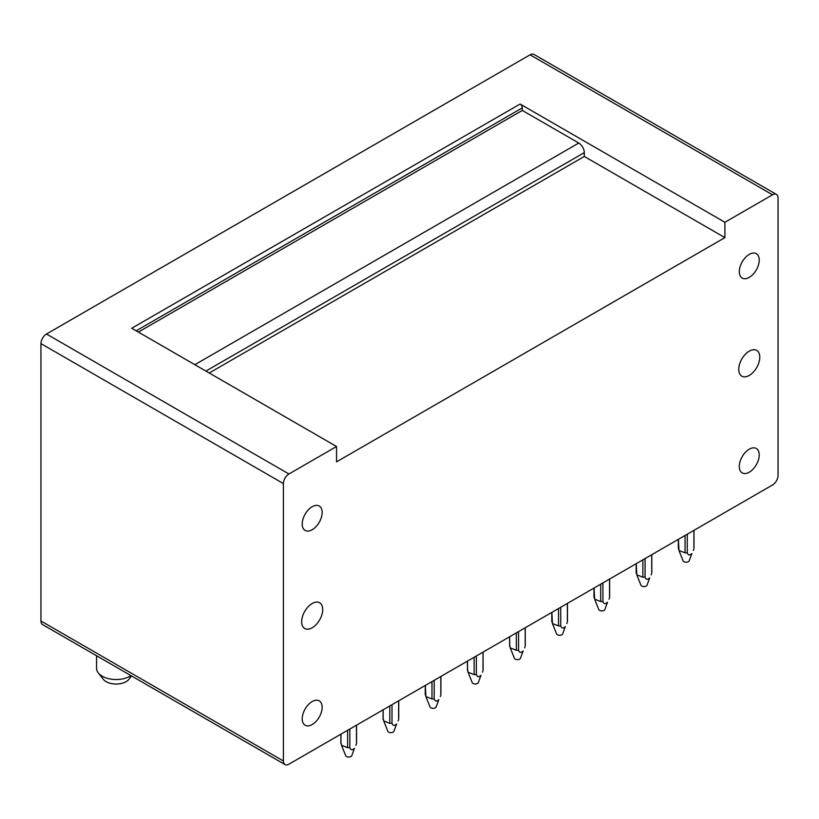 <?xml version="1.0" encoding="UTF-8"?>
<svg xmlns="http://www.w3.org/2000/svg" width="819" height="819" viewBox="0 0 819 819"><rect width="100%" height="100%" fill="white"/><g stroke="black" fill="none" stroke-linecap="round" stroke-linejoin="round"><path stroke-width="1.23" d="M520.096 104.033L724.907 222.287L724.907 237.623L336.548 461.844L336.548 446.509L131.736 328.255L520.096 104.033A3.133 1.812 60 0 1 522.317 107.873L136.159 330.815M336.548 446.509L288.933 473.986A7.832 4.515 -60 0 0 283.405 483.579L283.405 760.984L40.95 621.007L40.95 343.601A7.832 4.515 -60 0 1 46.488 334.009L530.067 54.822A7.832 4.515 -60 0 1 533.978 54.433L776.432 194.41A7.832 4.515 -60 0 1 778.05 197.993L778.05 475.399A7.832 4.515 -60 0 1 772.512 484.991L288.933 764.178A7.832 4.515 -60 0 1 285.022 764.567A7.832 4.515 -60 0 1 283.405 760.984M285.022 764.567L42.568 624.59A7.832 4.515 -60 0 1 40.95 621.007M194.84 364.69L578.777 143.028L522.317 110.432L522.317 107.873M578.777 143.028A7.832 4.515 60 0 1 584.305 152.61L205.907 371.079M724.907 237.623L584.305 156.449L584.305 152.61M584.305 156.449L209.224 373.003M522.317 110.432L138.37 332.094M724.907 222.287L772.512 194.799A7.832 4.515 -60 0 1 776.432 194.41M738.748 369.359A14.875 8.589 -60 0 1 745.239 354.392A14.875 8.589 -60 0 1 756.705 350.409A14.875 8.589 -60 0 1 759.786 357.217A14.875 8.589 -60 0 1 753.285 372.184A14.875 8.589 -60 0 1 741.83 376.167A14.875 8.589 -60 0 1 738.748 369.359M754.043 253.02A14.087 8.139 -60 0 1 756.316 253.675A14.087 8.139 -60 0 1 757.237 268.171A14.087 8.139 -60 0 1 744.491 278.736A14.087 8.139 -60 0 1 742.219 278.081A14.087 8.139 -60 0 1 741.287 263.585A14.087 8.139 -60 0 1 754.043 253.02M754.043 447.839A14.087 8.139 -60 0 1 756.316 448.495A14.087 8.139 -60 0 1 757.237 462.991A14.087 8.139 -60 0 1 744.491 473.556A14.087 8.139 -60 0 1 742.219 472.901A14.087 8.139 -60 0 1 741.287 458.405A14.087 8.139 -60 0 1 754.043 447.839M316.963 700.194A14.087 8.139 -60 0 1 319.236 700.839A14.087 8.139 -60 0 1 320.168 715.335A14.087 8.139 -60 0 1 307.412 725.9A14.087 8.139 -60 0 1 305.139 725.245A14.087 8.139 -60 0 1 304.207 710.749A14.087 8.139 -60 0 1 316.963 700.194M316.963 505.364A14.087 8.139 -60 0 1 319.236 506.019A14.087 8.139 -60 0 1 320.168 520.515A14.087 8.139 -60 0 1 307.412 531.081A14.087 8.139 -60 0 1 305.139 530.425A14.087 8.139 -60 0 1 304.207 515.929A14.087 8.139 -60 0 1 316.963 505.364M322.706 609.561A14.875 8.589 120 0 0 319.625 602.753A14.875 8.589 120 0 0 308.159 606.736A14.875 8.589 120 0 0 301.668 621.703A14.875 8.589 120 0 0 304.75 628.511A14.875 8.589 120 0 0 316.216 624.528A14.875 8.589 120 0 0 322.706 609.561M130.948 675.614A19.574 11.302 180 0 1 102.283 676.228A19.574 11.302 180 0 1 98.29 672.901L103.286 679.268A14.087 8.139 0 0 0 116.124 684.049A14.087 8.139 0 0 0 128.962 679.268L131.552 675.962M98.29 672.901A19.574 11.302 180 0 1 96.55 668.243L96.55 655.753M340.97 742.536L341.533 745.29L347.614 747.665L347.614 730.302M340.97 743.816L340.97 734.141M349.826 729.023L349.826 747.665L347.614 747.665M356.47 725.194L356.47 742.536M341.533 745.29L345.669 755.64A3.133 1.812 180 0 0 348.29 757.022A3.133 1.812 180 0 0 351.474 756.101A3.133 1.812 180 0 0 351.771 755.64L354.443 748.341C352.262 750.429 350.727 750.204 349.826 747.665M355.907 745.29L356.47 743.816M383.149 718.181L383.712 720.945L389.793 723.32L389.793 705.947M383.149 719.471L383.149 709.786M392.004 704.668L392.004 723.32L389.793 723.32M398.648 700.839L398.648 718.181M383.712 720.945L387.848 731.285A3.133 1.812 180 0 0 390.479 732.677A3.133 1.812 180 0 0 393.652 731.746A3.133 1.812 180 0 0 393.949 731.285L396.621 723.986C394.451 726.074 392.905 725.849 392.004 723.32M398.095 720.945L398.648 719.471M431.971 681.603L431.971 698.965L425.89 696.59L425.327 685.431L425.327 695.116M434.193 680.323L434.193 698.965L431.971 698.965M440.827 676.484L440.827 693.826M425.89 696.59L430.026 706.94A3.133 1.812 180 0 0 432.657 708.322A3.133 1.812 180 0 0 435.831 707.401A3.133 1.812 180 0 0 436.128 706.94L438.8 699.631C436.629 701.719 435.084 701.494 434.193 698.965M440.274 696.59L440.827 695.116M467.516 669.481L468.069 672.235L474.15 674.61L474.15 657.247M467.516 670.761L467.516 661.076M476.371 655.968L476.371 674.61L474.15 674.61M483.015 652.129L483.015 669.481M468.069 672.235L472.215 682.585A3.133 1.812 180 0 0 474.836 683.967A3.133 1.812 180 0 0 478.009 683.046A3.133 1.812 180 0 0 478.316 682.585L480.988 675.286C478.808 677.364 477.272 677.149 476.371 674.61M482.452 672.235L483.015 670.761M509.694 645.126L510.247 647.88L516.339 650.255L516.339 632.892M509.694 646.406L509.694 636.732M518.55 631.613L518.55 650.255L516.339 650.255M525.194 627.784L525.194 645.126M510.247 647.88L514.393 658.23A3.133 1.812 180 0 0 517.014 659.612A3.133 1.812 180 0 0 520.188 658.691A3.133 1.812 180 0 0 520.495 658.23L523.167 650.931C520.986 653.019 519.451 652.794 518.55 650.255M524.631 647.88L525.194 646.406M551.873 622.061L551.873 612.377L552.436 623.535L558.517 625.911L558.517 608.537M560.728 607.258L560.728 625.911L558.517 625.911M567.372 603.429L567.372 620.771M552.436 623.535L556.572 633.875A3.133 1.812 180 0 0 559.193 635.268A3.133 1.812 180 0 0 562.366 634.336A3.133 1.812 180 0 0 562.673 633.875L565.345 626.576C563.165 628.664 561.629 628.439 560.728 625.911M566.809 623.535L567.372 622.061M594.051 597.706L594.051 588.022L594.614 599.18L600.696 601.555L600.696 584.193M602.907 582.913L602.907 601.555L600.696 601.555M609.551 579.074L609.551 596.416M594.614 599.18L598.75 609.531A3.133 1.812 180 0 0 601.371 610.913A3.133 1.812 180 0 0 604.545 609.991A3.133 1.812 180 0 0 604.852 609.531L607.524 602.221C605.343 604.309 603.808 604.084 602.907 601.555M608.988 599.18L609.551 597.706M636.23 563.667L636.793 574.825L642.874 577.2L642.874 559.838M645.085 558.558L645.085 577.2L642.874 577.2M636.23 572.071L636.23 573.351M651.729 554.719L651.729 572.071M636.793 574.825L640.929 585.175A3.133 1.812 180 0 0 643.56 586.558A3.133 1.812 180 0 0 646.734 585.636A3.133 1.812 180 0 0 647.03 585.175L649.702 577.876C647.532 579.954 645.986 579.739 645.085 577.2M651.166 574.825L651.729 573.351M678.408 548.996L678.408 539.322L678.971 550.47L685.053 552.845L685.053 535.483M687.264 534.203L687.264 552.845L685.053 552.845M693.908 530.374L693.908 547.716M678.971 550.47L683.107 560.82A3.133 1.812 180 0 0 685.738 562.203A3.133 1.812 180 0 0 688.912 561.281A3.133 1.812 180 0 0 689.209 560.82L691.881 553.521C689.711 555.61 688.165 555.384 687.264 552.845M693.355 550.47L693.908 548.996M283.405 483.579L40.95 343.601M288.933 473.986L46.488 334.009M772.512 194.799L530.067 54.822M340.888 734.182L340.888 743.181M356.552 725.143L356.552 743.181M383.077 709.827L383.077 718.826M398.73 700.788L398.73 718.826M425.256 685.483L425.256 694.471M440.909 676.443L440.909 694.471M467.434 661.128L467.434 670.116M483.087 652.088L483.087 670.116M509.613 636.772L509.613 645.771M525.266 627.733L525.266 645.771M551.791 612.417L551.791 621.416M567.454 603.378L567.454 621.416M593.97 588.073L593.97 597.061M609.633 579.033L609.633 597.061M636.158 563.718L636.158 572.706M651.811 554.678L651.811 572.706M678.337 539.363L678.337 548.361M693.99 530.323L693.99 548.361"/></g></svg>
